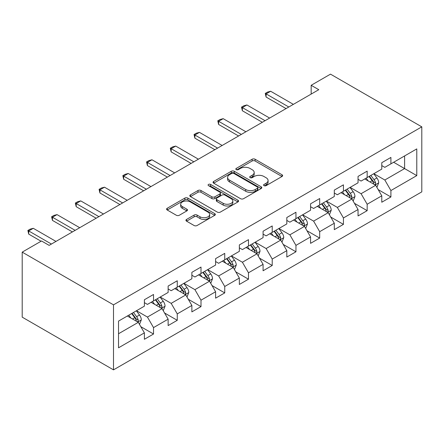 <?xml version="1.0" encoding="UTF-8"?>
<svg xmlns="http://www.w3.org/2000/svg" width="444" height="444" viewBox="0 0 444 444"><rect width="100%" height="100%" fill="white"/><g stroke="black" fill="none" stroke-linecap="round" stroke-linejoin="round"><path stroke-width="0.67" d="M264.041 185.653A1.476 0.855 0 0 0 266.134 185.653L282.001 176.49A2.115 1.221 0 0 0 282.623 175.63A2.115 1.221 0 0 0 282.001 174.764L255.117 159.246A2.115 1.221 0 0 0 252.131 159.246L236.258 168.404A1.476 0.855 0 0 0 235.825 169.009A1.476 0.855 0 0 0 236.258 169.614A1.476 0.855 0 0 0 238.35 169.614L240.404 168.426A6.76 3.902 0 0 1 249.966 168.426L252.203 169.719A6.76 3.902 0 0 1 254.184 172.483A6.76 3.902 0 0 1 252.203 175.241L250.15 176.423A1.476 0.855 0 0 0 249.717 177.028A1.476 0.855 0 0 0 250.15 177.633A1.476 0.855 0 0 0 252.242 177.633L254.295 176.446A6.76 3.902 0 0 1 263.853 176.446L266.095 177.739A6.76 3.902 0 0 1 268.076 180.503A6.76 3.902 0 0 1 266.095 183.261L264.041 184.443A1.476 0.855 0 0 0 263.608 185.048A1.476 0.855 0 0 0 264.041 185.653L264.041 184.443M186.558 219.436A2.115 1.221 0 0 0 185.942 220.296A2.115 1.221 0 0 0 186.558 221.162L194.1 225.513A2.115 1.221 0 0 0 197.086 225.513L214.713 215.34A2.115 1.221 0 0 0 215.334 214.48A2.115 1.221 0 0 0 214.713 213.614L187.829 198.091A2.115 1.221 0 0 0 184.843 198.091L167.216 208.269A2.115 1.221 0 0 0 166.594 209.13A2.115 1.221 0 0 0 167.216 209.995L176.329 215.251A2.115 1.221 0 0 0 179.315 215.251L186.857 210.9A2.115 1.221 0 0 0 187.473 210.034A2.115 1.221 0 0 0 186.857 209.174L182.34 206.565A5.65 3.263 0 0 1 180.686 204.257A5.65 3.263 0 0 1 184.171 201.243A5.65 3.263 0 0 1 190.332 201.953L208.031 212.171A5.65 3.263 0 0 1 209.685 214.48A5.65 3.263 0 0 1 206.199 217.493A5.65 3.263 0 0 1 200.039 216.783L197.086 215.079A2.115 1.221 0 0 0 194.1 215.079L186.558 219.436L186.558 221.162M421.8 126.851L330.497 74.142L311.172 85.298L318.781 89.688L49.134 245.371L41.525 240.975L22.2 252.137L113.503 304.845L421.8 126.851L421.8 191.864L113.503 369.858L113.503 304.845M240.554 198.696A2.115 1.221 0 0 0 243.54 198.696L261.166 188.522A2.115 1.221 0 0 0 261.788 187.657A2.115 1.221 0 0 0 261.166 186.796L234.282 171.273A2.115 1.221 0 0 0 231.291 171.273L213.669 181.452A2.115 1.221 0 0 0 213.048 182.312A2.115 1.221 0 0 0 213.669 183.172L240.554 198.696M209.107 185.975A1.476 0.855 0 0 1 210.606 186.18L210.606 184.427L237.94 200.205A2.115 1.221 0 0 1 238.561 201.065A2.115 1.221 0 0 1 237.94 201.931L220.313 212.104A2.115 1.221 0 0 1 217.327 212.104L190.443 196.581L190.443 194.861A2.115 1.221 0 0 0 189.821 195.721A2.115 1.221 0 0 0 190.443 196.581M190.443 194.861L197.985 190.504A2.115 1.221 0 0 1 200.971 190.504L211.877 196.797A2.115 1.221 0 0 0 214.863 196.797L219.869 193.911A2.115 1.221 0 0 0 220.485 193.046A2.115 1.221 0 0 0 219.869 192.185L208.514 185.631A1.476 0.855 0 0 1 208.081 185.026A1.476 0.855 0 0 1 208.996 184.238A1.476 0.855 0 0 1 210.606 184.427M140.815 326.679L153.524 334.016L153.524 327.6L168.132 319.169L168.132 325.58L177.261 320.307L177.261 313.897L191.869 305.461L191.869 311.877L200.999 306.604L200.999 300.188L215.606 291.758L215.606 298.168L224.742 292.901L224.742 286.485L239.349 278.049L239.349 284.465L248.479 279.193L248.479 272.783L263.087 264.347L263.087 270.762L272.216 265.49L272.216 259.074L286.824 250.644L286.824 257.054L295.954 251.781L295.954 245.371L310.561 236.935L310.561 243.351L319.691 238.078L319.691 231.663L334.304 223.232L334.304 229.642L343.434 224.37L343.434 217.96L358.042 209.524L358.042 215.939L367.171 210.667L367.171 204.251L381.779 195.821L381.779 202.231L390.909 196.964L390.909 190.548L416.777 175.613L416.777 148.907L404.606 155.933L404.606 168.587L416.777 175.613M153.524 334.016L144.394 339.288L144.394 332.872L118.526 347.807L118.526 321.101L144.394 306.166L144.394 299.75L153.524 294.477L153.524 300.893L168.132 292.457L168.132 286.047L177.261 280.774L177.261 287.19L191.869 278.754L191.869 272.339L200.999 267.072L200.999 273.482L215.606 265.051L215.606 258.636L224.742 253.363L224.742 259.779L239.349 251.343L239.349 244.933L248.479 239.66L248.479 246.07L263.087 237.64L263.087 231.224L272.216 225.952L272.216 232.367L286.824 223.931L286.824 217.521L295.954 212.249L295.954 218.659L310.561 210.228L310.561 203.813L319.691 198.54L319.691 204.956L334.304 196.52L334.304 190.11L343.434 184.837L343.434 191.253L358.042 182.817L358.042 176.401L367.171 171.134L367.171 177.544L381.779 169.109L381.779 162.698L390.909 157.426L390.909 163.842L416.777 148.907M151.088 302.297L162.043 308.624L147.436 317.06L136.48 310.733M144.394 302.653L147.436 304.406L153.524 300.893M147.436 317.06L153.524 327.6M162.043 308.624L168.132 319.169M174.825 288.594L185.781 294.921L171.173 303.352L160.217 297.03M168.132 288.944L171.173 290.703L177.261 287.19M171.173 303.352L177.261 313.897M185.781 294.921L191.869 305.461M198.568 274.886L209.524 281.213L194.916 289.649L183.955 283.322M191.869 275.241L194.916 276.995L200.999 273.482M194.916 289.649L200.999 300.188M209.524 281.213L215.606 291.758M222.305 261.183L233.261 267.51L218.653 275.94L207.698 269.619M215.606 261.533L218.653 263.292L224.742 259.779M218.653 275.94L224.742 286.485M233.261 267.51L239.349 278.049M246.043 247.48L256.998 253.802L242.391 262.238L231.435 255.911M239.349 247.83L242.391 249.589L248.479 246.07M242.391 262.238L248.479 272.783M256.998 253.802L263.087 264.347M269.78 233.772L280.736 240.099L266.128 248.535L255.172 242.208M263.087 234.121L266.128 235.881L272.216 232.367M266.128 248.535L272.216 259.074M280.736 240.099L286.824 250.644M293.517 220.069L304.479 226.396L289.865 234.826L278.91 228.499M286.824 220.418L289.865 222.178L295.954 218.659M289.865 234.826L295.954 245.371M304.479 226.396L310.561 236.935M317.26 206.36L328.216 212.687L313.608 221.123L302.653 214.796M310.561 206.715L313.608 208.469L319.691 204.956M313.608 221.123L319.691 231.663M328.216 212.687L334.304 223.232M340.998 192.657L351.953 198.984L337.346 207.415L326.39 201.093M334.304 193.007L337.346 194.766L343.434 191.253M337.346 207.415L343.434 217.96M351.953 198.984L358.042 209.524M364.735 178.949L375.691 185.276L361.083 193.712L350.127 187.385M358.042 179.304L361.083 181.058L367.171 177.544M361.083 193.712L367.171 204.251M375.691 185.276L381.779 195.821M393.65 162.26L404.606 168.587L384.82 180.003L373.865 173.682M381.779 165.595L384.82 167.355L390.909 163.842M384.82 180.003L390.909 190.548M22.2 252.137L22.2 317.149L113.503 369.858M311.172 85.298L311.172 94.084M118.526 333.749L138.306 322.333L127.35 316.006M138.306 322.333L144.394 332.872M378.205 189.627L390.909 196.964M354.467 203.33L367.171 210.667M330.725 217.038L343.434 224.37M306.987 230.741L319.691 238.078M283.25 244.45L295.954 251.781M259.512 258.153L272.216 265.49M235.77 271.856L248.479 279.193M212.032 285.564L224.742 292.901M188.295 299.267L200.999 306.604M164.558 312.976L177.261 320.307M264.635 185.864L266.095 185.015A6.76 3.902 0 0 0 268.076 182.256L268.076 180.503M254.184 172.483L254.184 174.237A6.76 3.902 0 0 1 252.203 176.995L250.743 177.844M281.973 176.507L255.117 161A2.115 1.221 0 0 0 252.131 161L236.852 169.824M261.139 188.539L234.282 173.032A2.115 1.221 0 0 0 231.291 173.032L213.697 183.189M257.431 188.262A1.476 0.855 0 0 0 257.864 187.657A1.476 0.855 0 0 0 257.431 187.057L233.833 173.432A1.476 0.855 0 0 0 231.74 173.432L229.576 174.681A6.76 3.902 0 0 0 227.594 177.439A6.76 3.902 0 0 0 229.576 180.197L245.71 189.51A6.76 3.902 0 0 0 255.267 189.51L257.431 188.262L257.431 190.021A1.476 0.855 0 0 0 257.864 189.416L257.864 187.657M227.594 177.439L227.594 179.198A6.76 3.902 0 0 0 229.576 181.957L229.576 180.197M257.431 190.021L255.267 191.27A6.76 3.902 0 0 1 245.71 191.27L229.576 181.957M190.47 196.598L197.985 192.263L197.985 190.504M220.485 193.046L220.485 194.805A2.115 1.221 0 0 1 219.869 195.665L214.863 198.557A2.115 1.221 0 0 1 211.877 198.557L200.971 192.263A2.115 1.221 0 0 0 197.985 192.263M210.606 186.18L237.912 201.948M223.188 203.33A5.65 3.263 0 0 0 229.348 204.04A5.65 3.263 0 0 0 232.839 201.027A5.65 3.263 0 0 0 231.18 198.718L224.947 195.116A2.115 1.221 0 0 0 221.956 195.116L216.955 198.007A2.115 1.221 0 0 0 216.333 198.868A2.115 1.221 0 0 0 216.955 199.733L223.188 203.33L223.188 205.089A5.65 3.263 0 0 0 229.348 205.794A5.65 3.263 0 0 0 232.839 202.78L232.839 201.027M216.333 198.868L216.333 200.627A2.115 1.221 0 0 0 216.955 201.487L216.955 199.733M223.188 205.089L216.955 201.487M209.685 214.48L209.685 216.234A5.65 3.263 0 0 1 206.199 219.247A5.65 3.263 0 0 1 200.039 218.542L197.086 216.839A2.115 1.221 0 0 0 194.1 216.839L186.585 221.179M180.686 204.257L180.686 206.016A5.65 3.263 0 0 0 182.34 208.325L182.34 206.565M186.83 210.917L182.34 208.325M214.685 215.357L187.829 199.85A2.115 1.221 0 0 0 184.843 199.85L167.244 210.012M376.895 187.357L378.704 182.8A5.705 3.291 -120 0 0 376.884 177.944L373.743 173.748M368.27 180.991L366.134 178.144M374.808 184.765L375.502 184.038L375.624 183.045A5.705 3.291 -120 0 0 373.992 179.615L370.851 175.419M369.425 176.246L372.91 180.897A2.903 1.676 60 0 1 373.437 181.779L375.624 183.045M369.025 176.473L372.166 180.664A5.705 3.291 60 0 1 373.798 184.099M288.805 106.998L266.1 93.889L266.1 97.053L265.262 93.407L267.543 92.091L270.662 91.253L293.367 104.362M286.064 108.58L266.1 97.053M270.662 91.253L266.1 93.889L265.262 93.407M353.158 201.065L354.967 196.503A5.705 3.291 -120 0 0 353.147 191.647L350.005 187.457M344.533 194.694L342.396 191.847M351.071 198.474L351.765 197.741L351.887 196.748A5.705 3.291 -120 0 0 350.255 193.318L347.114 189.127M345.687 189.949L349.167 194.6A2.903 1.676 60 0 1 349.7 195.482L351.887 196.748M345.288 190.176L348.429 194.372A5.705 3.291 60 0 1 350.061 197.802M329.415 214.768L331.23 210.212A5.705 3.291 -120 0 0 329.409 205.356L326.268 201.16M320.79 208.403L318.659 205.555M327.333 212.177L328.022 211.449L328.149 210.45A5.705 3.291 -120 0 0 326.518 207.021L323.376 202.83M321.944 203.657L325.43 208.308A2.903 1.676 60 0 1 325.957 209.191L328.149 210.45M321.55 203.885L324.692 208.075A5.705 3.291 60 0 1 326.323 211.505M265.062 120.701L242.363 107.598L242.363 110.756L241.525 107.109L243.806 105.794L246.925 104.962L269.63 118.065M262.326 122.283L242.363 110.756M246.925 104.962L242.363 107.598L241.525 107.109M241.325 134.41L218.62 121.301L218.62 124.464L217.788 120.818L220.069 119.497L223.188 118.665L245.893 131.774M238.589 135.992L218.62 124.464M223.188 118.665L218.62 121.301L217.788 120.818M305.677 228.477L307.487 223.915A5.705 3.291 -120 0 0 305.666 219.059L302.531 214.868M297.053 222.105L294.921 219.258M303.596 225.885L304.284 225.152L304.412 224.159A5.705 3.291 -120 0 0 302.78 220.729L299.639 216.533M298.207 217.36L301.692 222.011A2.903 1.676 60 0 1 302.22 222.894L304.412 224.159M297.813 217.588L300.954 221.784A5.705 3.291 60 0 1 302.586 225.213M281.94 242.18L283.749 237.618A5.705 3.291 -120 0 0 281.929 232.767L278.788 228.571M273.315 235.814L271.179 232.967M279.853 239.588L280.547 238.861L280.669 237.862A5.705 3.291 -120 0 0 279.037 234.432L275.896 230.242M274.47 231.063L277.955 235.72A2.903 1.676 60 0 1 278.482 236.602L280.669 237.862M274.07 231.296L277.211 235.487A5.705 3.291 60 0 1 278.843 238.916M258.203 255.888L260.012 251.326A5.705 3.291 -120 0 0 258.192 246.47L255.05 242.28M249.578 249.517L247.441 246.67M256.116 253.296L256.81 252.564L256.932 251.57A5.705 3.291 -120 0 0 255.3 248.141L252.159 243.945M250.732 244.772L254.218 249.423A2.903 1.676 60 0 1 254.745 250.305L256.932 251.57M250.333 244.999L253.474 249.195A5.705 3.291 60 0 1 255.106 252.625M217.588 148.113L194.883 135.004L194.883 138.167L194.045 134.521L196.331 133.206L199.45 132.368L222.15 145.477M214.846 149.695L194.883 138.167M199.45 132.368L194.883 135.004L194.045 134.521M193.85 161.821L171.145 148.712L171.145 151.876L170.307 148.229L172.588 146.909L175.707 146.076L198.413 159.185M191.109 163.403L171.145 151.876M175.707 146.076L171.145 148.712L170.307 148.229M170.108 175.524L147.408 162.415L147.408 165.579L146.57 161.932L148.851 160.617L151.97 159.779L174.675 172.888M167.371 177.106L147.408 165.579M151.97 159.779L147.408 162.415L146.57 161.932M146.37 189.227L123.665 176.124L123.665 179.287L122.833 175.641L125.114 174.32L128.233 173.487L150.938 186.597M143.634 190.809L123.665 179.287M128.233 173.487L123.665 176.124L122.833 175.641M122.633 202.936L99.928 189.827L99.928 192.99L99.09 189.344L101.376 188.028L104.495 187.19L127.195 200.299M119.891 204.518L99.928 192.99M104.495 187.19L99.928 189.827L99.09 189.344M98.895 216.639L76.19 203.535L76.19 206.693L75.352 203.047L77.633 201.731L80.753 200.899L103.458 214.002M96.154 218.22L76.19 206.693M80.753 200.899L76.19 203.535L75.352 203.047M75.153 230.347L52.453 217.238L52.453 220.402L51.615 216.755L53.896 215.434L57.015 214.602L79.72 227.711M72.416 231.929L52.453 220.402M57.015 214.602L52.453 217.238L51.615 216.755M234.465 269.591L236.275 265.029A5.705 3.291 -120 0 0 234.454 260.173L231.313 255.983M225.835 263.225L223.704 260.373M232.379 266.999L233.067 266.267L233.194 265.273A5.705 3.291 -120 0 0 231.563 261.843L228.421 257.653M226.995 258.475L230.475 263.126A2.903 1.676 60 0 1 231.002 264.008L233.194 265.273M226.595 258.708L229.737 262.898A5.705 3.291 60 0 1 231.368 266.328M210.722 283.294L212.532 278.738A5.705 3.291 -120 0 0 210.717 273.881L207.576 269.686M202.098 276.928L199.967 274.081M208.641 280.702L209.329 279.975L209.457 278.982A5.705 3.291 -120 0 0 207.825 275.552L204.684 271.356M203.252 272.183L206.738 276.834A2.903 1.676 60 0 1 207.265 277.716L209.457 278.982M202.858 272.411L205.999 276.606A5.705 3.291 60 0 1 207.631 280.036M186.985 297.003L188.794 292.441A5.705 3.291 -120 0 0 186.974 287.584L183.833 283.394M178.36 290.631L176.229 287.784M184.898 294.411L185.592 293.678L185.72 292.685A5.705 3.291 -120 0 0 184.082 289.255L180.941 285.065M179.515 285.886L183 290.537A2.903 1.676 60 0 1 183.527 291.419L185.72 292.685M179.115 286.119L182.256 290.309A5.705 3.291 60 0 1 183.894 293.739M163.248 310.706L165.057 306.149A5.705 3.291 -120 0 0 163.237 301.293L160.095 297.097M154.623 304.34L152.486 301.493M161.161 308.114L161.855 307.387L161.977 306.388A5.705 3.291 -120 0 0 160.345 302.958L157.204 298.768M155.777 299.595L159.263 304.245A2.903 1.676 60 0 1 159.79 305.128L161.977 306.388M155.378 299.822L158.519 304.012A5.705 3.291 60 0 1 160.151 307.442M139.51 324.414L141.32 319.852A5.705 3.291 -120 0 0 139.499 314.996L136.358 310.806M130.88 318.043L128.749 315.196M137.424 321.822L138.117 321.09L138.239 320.096A5.705 3.291 -120 0 0 136.608 316.666L133.466 312.471M132.04 313.298L135.52 317.948A2.903 1.676 60 0 1 136.053 318.831L138.239 320.096M131.64 313.525L134.782 317.721A5.705 3.291 60 0 1 136.413 321.151M51.415 244.05L28.71 230.941L28.71 234.105L27.878 230.458L30.159 229.143L33.278 228.31L55.983 241.414M41.07 241.242L28.71 234.105M33.278 228.31L28.71 230.941L27.878 230.458M266.095 185.015L266.095 183.261M250.15 177.633L250.15 176.423M252.203 176.995L252.203 175.241M236.258 169.614L236.258 168.404M252.131 161L252.131 159.246M255.117 161L255.117 159.246M282.001 176.49L282.001 174.764M213.669 183.172L213.669 181.452M231.291 173.032L231.291 171.273M234.282 173.032L234.282 171.273M261.166 188.522L261.166 186.796M245.71 191.27L245.71 189.51M255.267 191.27L255.267 189.51M200.971 192.263L200.971 190.504M211.877 198.557L211.877 196.797M214.863 198.557L214.863 196.797M219.869 195.665L219.869 193.911M237.94 201.931L237.94 200.205M194.1 216.839L194.1 215.079M197.086 216.839L197.086 215.079M200.039 218.542L200.039 216.783M186.857 210.9L186.857 209.174M167.216 209.995L167.216 208.269M184.843 199.85L184.843 198.091M187.829 199.85L187.829 198.091M214.713 215.34L214.713 213.614M375.13 184.954L378.665 182.911M373.992 179.615L376.884 177.944M369.935 181.957L372.166 180.664M351.393 198.657L354.928 196.614M350.255 193.318L353.147 191.647M346.198 195.66L348.429 194.372M327.65 212.365L331.191 210.317M326.518 207.021L329.409 205.356M322.461 209.363L324.692 208.075M303.912 226.068L307.453 224.026M302.78 220.729L305.666 219.059M298.723 223.071L300.954 221.784M280.175 239.771L283.71 237.729M279.037 234.432L281.929 232.767M274.98 236.774L277.211 235.487M256.438 253.48L259.973 251.437M255.3 248.141L258.192 246.47M251.243 250.483L253.474 249.195M232.7 267.183L236.236 265.14M231.563 261.843L234.454 260.173M227.506 264.186L229.737 262.898M208.958 280.891L212.498 278.849M207.825 275.552L210.717 273.881M203.768 277.894L205.999 276.606M185.22 294.594L188.761 292.552M184.082 289.255L186.974 287.584M180.031 291.597L182.256 290.309M161.483 308.303L165.018 306.26M160.345 302.958L163.237 301.293M156.288 305.3L158.519 304.012M137.745 322.005L141.281 319.963M136.608 316.666L139.499 314.996M132.551 319.008L134.782 317.721"/></g></svg>
